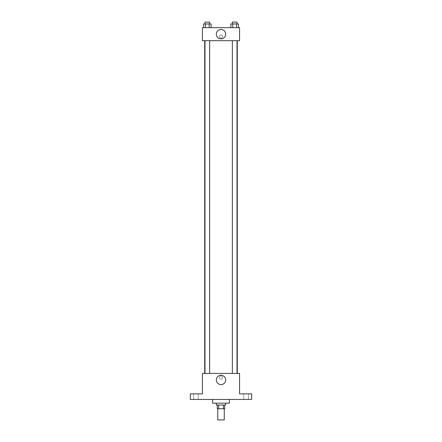 <?xml version="1.0" encoding="UTF-8"?>
<svg xmlns="http://www.w3.org/2000/svg" width="442" height="442" viewBox="0 0 442 442"><rect width="100%" height="100%" fill="white"/><g stroke="black" fill="none" stroke-linecap="round" stroke-linejoin="round"><path stroke-width="0.33" stroke-dasharray="2.21 1.66" d="M224.254 419.9L217.746 419.9M224.254 408.745L217.746 408.745L224.254 408.745M218.613 408.745L217.282 408.745L217.282 405.027L218.613 405.027L218.613 408.745L224.718 408.745L224.718 405.027L223.387 405.027L223.387 408.745M218.613 405.027L217.282 405.027M223.387 405.027L224.718 405.027M216.353 405.027L225.647 405.027M221 403.17L216.353 403.17L221 403.17M229.365 403.17L212.635 403.17M229.365 399.452L212.635 399.452L229.365 399.452M195.905 399.452L198.231 399.452L195.905 399.452M246.095 399.452L243.769 399.452L246.095 399.452M190.331 399.452L251.669 399.452L251.669 393.877L239.586 393.877L239.586 373.429L202.414 373.429L202.414 393.877L190.331 393.877L190.331 399.452M222.624 377.606A1.624 1.624 0 0 0 220.188 376.197A1.624 1.624 0 0 0 220.188 379.015A1.624 1.624 0 0 0 222.624 377.606A1.624 1.624 0 0 0 220.188 376.197A1.624 1.624 0 0 0 220.188 379.015A1.624 1.624 0 0 0 222.624 377.606M246.095 393.877L243.769 393.877L246.095 393.877M195.905 393.877L198.231 393.877L195.905 393.877M237.282 373.429L204.718 373.429L237.282 373.429M209.641 373.429L204.994 373.429L209.641 373.429L204.994 373.429L209.641 373.429L209.641 40.686L204.994 40.686L209.641 40.686M237.006 373.429L232.359 373.429L237.006 373.429L232.359 373.429L237.006 373.429L237.006 40.686L232.359 40.686L237.006 40.686M202.414 379.236L202.414 375.982L202.414 379.236M239.586 375.982L239.586 379.236L239.586 375.982M225.663 379.932A4.663 4.663 0 0 1 218.668 383.971A4.663 4.663 0 0 1 218.668 375.899A4.663 4.663 0 0 1 225.663 379.932M237.282 40.686L204.718 40.686L237.282 40.686M202.414 40.686L239.586 40.686L239.586 27.675L202.414 27.675L202.414 40.686M222.624 36.509A1.624 1.624 0 0 0 220.188 35.1A1.624 1.624 0 0 0 220.188 37.918A1.624 1.624 0 0 0 222.624 36.509A1.624 1.624 0 0 0 220.188 35.1A1.624 1.624 0 0 0 220.188 37.918A1.624 1.624 0 0 0 222.624 36.509M203.563 27.675L203.563 23.956L205.442 23.956L205.442 27.675L203.563 27.675L211.077 27.675L203.563 27.675L211.077 27.675L203.563 27.675L211.077 27.675L203.563 27.675L205.442 27.675L205.442 23.956L211.077 23.956L209.199 23.956L209.199 27.675L209.199 23.956L203.563 23.956L211.077 23.956L211.077 27.675M230.923 27.675L230.923 23.956L232.801 23.956L232.801 27.675L230.923 27.675L238.437 27.675L230.923 27.675L238.437 27.675L230.923 27.675L238.437 27.675L230.923 27.675L232.801 27.675L232.801 23.956L238.437 23.956L236.558 23.956L236.558 27.675L236.558 23.956L230.923 23.956L238.437 23.956L238.437 27.675M202.414 38.139L202.414 34.885L202.414 38.139M239.586 34.885L239.586 38.139L239.586 34.885M225.663 34.183A4.663 4.663 0 0 1 218.668 38.222A4.663 4.663 0 0 1 218.668 30.144A4.663 4.663 0 0 1 225.663 34.183M237.006 23.956L232.359 23.956L237.006 23.956L232.359 23.956L237.006 23.956L237.006 22.1L232.359 22.1L237.006 22.1L232.359 22.1L232.359 23.956M209.641 23.956L204.994 23.956L209.641 23.956L204.994 23.956L209.641 23.956L209.641 22.1L204.994 22.1L209.641 22.1L204.994 22.1L204.994 23.956M236.558 23.956L236.558 27.675M232.801 23.956L232.801 27.675M209.199 23.956L209.199 27.675M205.442 23.956L205.442 27.675M198.231 399.452L198.231 393.877L198.231 399.452M193.579 399.452L193.579 393.877L193.579 399.452M248.421 399.452L248.421 393.877L248.421 399.452M243.769 399.452L243.769 393.877L243.769 399.452M204.994 40.686L204.994 373.429M232.359 40.686L232.359 373.429"/><path stroke-width="0.66" d="M217.746 408.745L217.746 419.9L224.254 419.9L224.254 408.745M223.387 405.027L223.387 408.745L217.282 408.745L217.282 405.027M223.387 408.745L224.718 408.745L224.718 405.027M225.647 403.17L225.647 405.027L216.353 405.027L216.353 403.17M218.613 405.027L218.613 408.745M212.635 399.452L212.635 403.17L229.365 403.17L229.365 399.452M251.669 399.452L190.331 399.452L190.331 393.877L202.414 393.877L202.414 373.429L239.586 373.429L239.586 393.877L251.669 393.877L251.669 399.452M225.663 379.932A4.663 4.663 0 0 1 218.668 383.971A4.663 4.663 0 0 1 218.668 375.899A4.663 4.663 0 0 1 225.663 379.932M237.282 40.686L237.282 373.429M232.359 373.429L232.359 40.686M209.641 40.686L209.641 373.429M239.586 40.686L202.414 40.686L202.414 27.675L239.586 27.675L239.586 40.686M225.663 34.183A4.663 4.663 0 0 1 218.668 38.222A4.663 4.663 0 0 1 218.668 30.144A4.663 4.663 0 0 1 225.663 34.183M238.437 27.675L238.437 23.956L230.923 23.956L230.923 27.675M236.558 23.956L236.558 27.675M232.801 23.956L232.801 27.675M232.359 23.956L232.359 22.1L237.006 22.1L237.006 23.956M211.077 27.675L211.077 23.956L203.563 23.956L203.563 27.675M209.199 23.956L209.199 27.675M205.442 23.956L205.442 27.675M204.994 23.956L204.994 22.1L209.641 22.1L209.641 23.956M204.718 40.686L204.718 373.429M237.006 373.429L237.006 40.686M204.994 40.686L204.994 373.429"/></g></svg>
